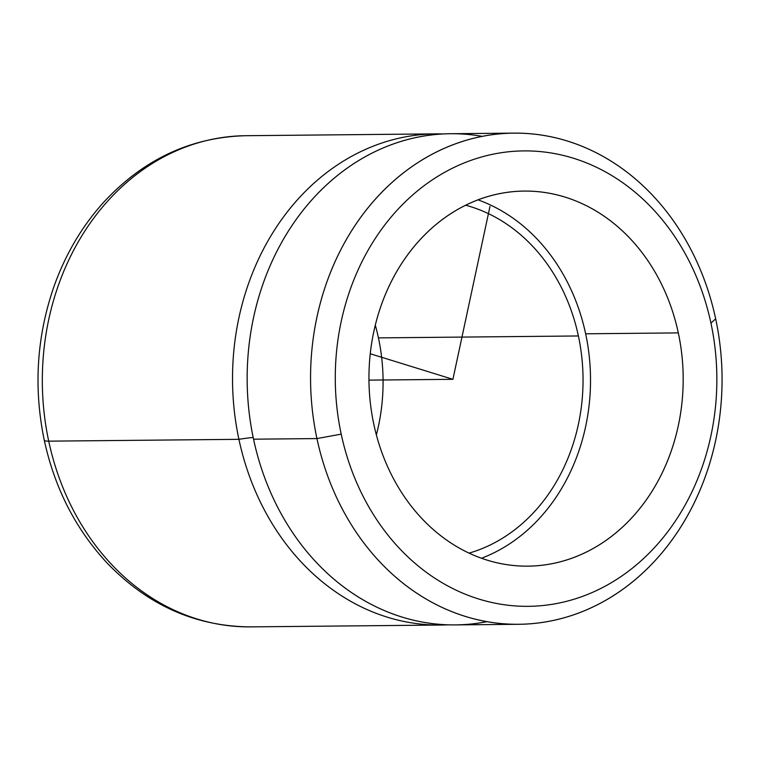<?xml version="1.0" encoding="UTF-8"?>
<svg xmlns="http://www.w3.org/2000/svg" width="760" height="760" viewBox="0 0 760 760"><rect width="100%" height="100%" fill="white"/><g stroke="black" fill="none" stroke-linecap="round" stroke-linejoin="round"><path stroke-width="1.14" d="M341.202 434.131L316.948 438.577A245.594 205.741 -90.6 0 1 465.471 140.524A245.594 205.741 -90.6 0 1 715.673 318.839L710.933 323.095A227.734 190.779 89.4 0 0 478.923 157.757A227.734 190.779 89.4 0 0 341.202 434.131A227.734 190.779 89.4 0 0 573.211 599.478A227.734 190.779 89.4 0 0 710.933 323.095L715.673 318.839A245.594 205.741 -90.6 0 1 567.15 616.892A245.594 205.741 -90.6 0 1 316.948 438.577L341.202 434.131A227.734 190.779 -90.6 0 1 478.923 157.757A227.734 190.779 -90.6 0 1 710.933 323.095A227.734 190.779 -90.6 0 1 573.211 599.478A227.734 190.779 -90.6 0 1 341.202 434.131M518.672 624.292L455.278 624.91A245.594 205.741 -90.6 0 1 253.545 439.195L316.948 438.577L253.545 439.195A245.594 205.741 -90.6 0 1 450.547 133.732L513.95 133.123A245.594 205.741 89.4 0 0 316.948 438.577A245.594 205.741 89.4 0 0 518.672 624.292A245.594 205.741 89.4 0 0 715.673 318.839A245.594 205.741 89.4 0 0 513.95 133.123M238.916 439.327A245.594 205.741 -90.6 0 1 443.232 133.959A245.594 205.741 89.4 0 0 435.917 133.874A245.594 205.741 89.4 0 0 238.916 439.327A44.65 5.757 168 0 1 253.184 437.456A44.65 5.757 -12 0 0 238.916 439.327L48.716 441.161A245.594 205.741 -90.6 0 1 245.717 135.707A245.594 205.741 89.4 0 0 48.716 441.161L238.916 439.327A245.594 205.741 89.4 0 0 440.648 625.043A245.594 205.741 89.4 0 0 447.953 624.825A245.594 205.741 -90.6 0 1 238.916 439.327M435.917 133.874L245.717 135.707C190.598 137.208 143.136 159.514 103.331 202.635C81.69 226.736 65.189 254.837 53.817 286.947C36.651 336.822 33.468 387.913 44.261 440.22C54.739 488.243 75.677 529.159 107.065 562.98C147.649 605.14 195.443 626.439 250.439 626.876A245.594 205.741 -90.6 0 1 48.716 441.161A26.79 3.448 168 0 1 44.261 440.22A26.79 3.448 -12 0 0 48.716 441.161A245.594 205.741 89.4 0 0 250.439 626.876L440.648 625.043M378.442 337.887A178.619 149.634 89.4 0 0 375.307 325.185A178.619 149.634 -90.6 0 1 378.442 337.887L578.398 335.967L378.442 337.887A178.619 149.634 -90.6 0 1 376.361 434.938A178.619 149.634 89.4 0 0 378.442 337.887M465.68 205.228A178.619 149.634 -90.6 0 1 578.398 335.967A178.619 149.634 -90.6 0 1 469.024 553.128A178.619 149.634 89.4 0 0 578.398 335.967A178.619 149.634 89.4 0 0 465.68 205.228M585.646 333.792A187.549 157.111 89.4 0 0 478.012 199.861A187.549 157.111 -90.6 0 1 585.646 333.792L678.309 332.899L585.646 333.792A187.549 157.111 -90.6 0 1 481.46 558.258A187.549 157.111 89.4 0 0 585.646 333.792M373.825 424.337A187.549 157.111 -90.6 0 1 524.258 191.073A187.549 157.111 -90.6 0 1 678.309 332.899A187.549 157.111 -90.6 0 1 527.867 566.153A187.549 157.111 -90.6 0 1 373.825 424.337A187.549 157.111 89.4 0 0 564.889 560.5A187.549 157.111 89.4 0 0 678.309 332.899A187.549 157.111 89.4 0 0 487.245 196.726A187.549 157.111 89.4 0 0 373.825 424.337M482.277 136.363A245.594 205.741 89.4 0 0 253.545 439.195A245.594 205.741 89.4 0 0 486.942 621.67M489.972 206.425L452.912 379.316L370.262 353.761M452.912 379.316L368.961 380.123"/></g></svg>
